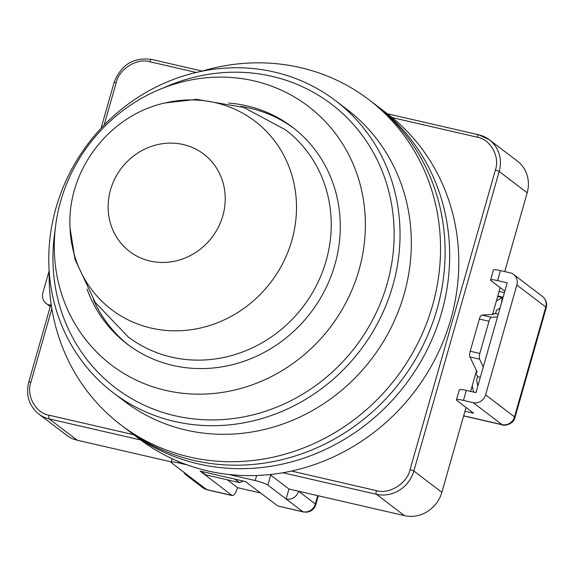 <?xml version="1.0" encoding="UTF-8"?>
<svg xmlns="http://www.w3.org/2000/svg" width="575" height="575" viewBox="0 0 575 575"><rect width="100%" height="100%" fill="white"/><g stroke="black" fill="none" stroke-linecap="round" stroke-linejoin="round"><path stroke-width="0.86" d="M183.267 144.533A61.187 56.968 127.3 0 1 222.827 215.726A61.187 56.968 127.3 0 1 150.082 261.043A61.187 56.968 127.3 0 1 110.522 189.851A61.187 56.968 127.3 0 1 183.267 144.533M317.716 495.643L315.344 503.98A10.487 1.481 15.9 0 1 315.804 504.634C314.374 508.889 311.449 511.398 307.028 512.167L303.363 511.98A10.487 3.529 -77 0 1 302.874 511.75A10.487 9.768 -52.7 0 0 315.344 503.98L298.59 491.237A10.487 9.768 127.3 0 1 286.127 498.999L288.966 489.016L404.455 515.631A31.46 29.296 -52.7 0 0 441.859 492.329L466.037 407.459M470.609 391.41L476.495 370.738L477.192 372.205L476.15 371.967M140.674 439.983L49.227 418.909A31.46 29.296 127.3 0 1 38.705 413.993L66.722 435.311A31.46 29.296 -52.7 0 0 77.244 440.227L171.257 461.89M504.742 271.587L527.189 192.783A31.46 29.296 -52.7 0 0 517.371 161.093L489.361 139.775A31.46 29.296 127.3 0 1 499.172 171.465L413.849 471.004L441.859 492.329M476.495 370.738L469.962 356.946A5.247 1.761 -77 0 1 470.199 351.239L479.37 319.039A5.247 1.761 -77 0 1 481.886 315.078L492.552 314.374L500.171 287.637M492.646 314.058L493.688 314.295L492.552 314.374M479.37 319.039L488.994 321.26L479.823 353.452L470.199 351.239M483.273 366.943L479.586 359.159A5.247 1.761 -77 0 1 479.823 353.452M475.856 373.003L477.581 376.647L480.326 377.265M498.281 314.238L495.542 313.605L492.717 313.792M488.994 321.26A5.247 1.761 -77 0 1 491.51 317.292L497.526 316.897M392.215 117.602L477.07 137.159C490.295 139.078 500.279 156.666 495.377 170.107L410.047 469.646C407.251 483.287 389.261 494.701 376.381 490.619A3.148 1.057 103 0 0 376.445 494.306L404.455 515.631M239.38 482.576L205.692 474.813L201.128 471.335L234.808 479.097L239.38 482.576L243.541 481.11M133.723 434.7L49.17 415.222C35.945 413.303 25.954 395.708 30.863 382.274A3.148 0.446 -164.1 0 0 28.75 382.109C25.631 395.169 28.951 405.792 38.705 413.993M104.14 125.041L116.186 82.728C118.989 69.086 136.979 57.672 149.852 61.762A3.148 1.057 -77 0 1 151.469 59.39A3.148 1.057 -77 0 1 151.62 59.462M472.212 385.782L473.613 392.1M497.648 296.499L502.162 297.534L496.362 301.012M475.662 392.567L476.387 391.093M477.581 376.647L476.603 380.075L477.882 385.847M500.042 308.063L496.512 310.177L495.542 313.605M502.162 297.534L501.537 302.817M49.213 271.328A204.499 190.404 -52.7 0 0 120.994 425.011L130.13 431.969A204.499 190.404 -52.7 0 0 441.65 312.477A204.499 190.404 -52.7 0 0 377.84 106.504L386.968 113.455A204.499 190.404 -52.7 0 1 450.786 319.434A204.499 190.404 -52.7 0 1 139.265 438.919L130.13 431.969A204.499 190.404 -52.7 0 0 441.65 312.477A204.499 190.404 -52.7 0 0 377.84 106.504L373.268 103.026A204.499 190.404 -52.7 0 1 437.086 309.005A204.499 190.404 -52.7 0 0 373.268 103.026L368.704 99.554A204.499 190.404 -52.7 0 0 201.444 71.307M125.566 428.49A204.499 190.404 -52.7 0 0 437.086 309.005A204.499 190.404 -52.7 0 1 125.566 428.49M113.261 392.768L124.567 401.372A183.526 170.876 -52.7 0 0 404.132 294.141A183.526 170.876 -52.7 0 0 346.862 109.293L335.563 100.69A183.526 170.876 -52.7 0 0 55.991 207.92A183.526 170.876 -52.7 0 0 113.261 392.768A183.526 170.876 -52.7 0 0 392.833 285.538A183.526 170.876 -52.7 0 0 335.563 100.69M55.624 225.688L54.402 235.161A178.286 165.995 -52.7 0 0 188.061 418.219A178.286 165.995 -52.7 0 0 387.14 283.762A178.286 165.995 -52.7 0 0 341.457 112.448A178.286 165.995 -52.7 0 0 167.965 85.948L159.167 89.65A162.553 151.347 -52.7 0 0 60.663 201.257A162.553 151.347 -52.7 0 0 55.624 225.688A162.553 151.347 -52.7 0 0 177.488 392.603A162.553 151.347 -52.7 0 0 359.001 270.006A162.553 151.347 -52.7 0 0 317.35 113.807A162.553 151.347 -52.7 0 0 159.167 89.65M240.788 106.418A136.333 126.938 127.3 0 1 293.911 128.318M87.033 289.038A136.333 126.938 -52.7 0 0 127.262 344.116A136.333 126.938 -52.7 0 0 334.945 264.464A136.333 126.938 -52.7 0 0 292.402 127.147A136.333 126.938 -52.7 0 0 228.591 103.047M128.793 345.266A136.333 126.938 127.3 0 1 93.531 299.891M120.994 425.011A204.499 190.404 -52.7 0 0 432.515 305.526A204.499 190.404 -52.7 0 0 368.704 99.554M497.792 295.981L503.132 297.21M466.325 390.418A10.487 1.481 -164.1 0 0 459.288 389.864L456.442 399.848A10.487 1.481 15.9 0 1 463.479 400.401L466.325 390.418L475.949 392.639L507.236 282.807L497.612 280.586L500.458 270.602L510.082 272.823A10.487 9.768 127.3 0 1 513.59 274.462A10.487 9.768 127.3 0 1 516.86 285.02L485.573 394.853A10.487 9.768 127.3 0 1 473.103 402.622L463.479 400.401M504.843 291.202L491.036 280.686A10.487 1.481 15.9 0 1 490.568 280.032A10.487 1.481 15.9 0 1 497.612 280.586M499.086 291.432L504.426 292.661M464.959 411.247L473.649 413.253L456.902 400.502A10.487 1.481 15.9 0 1 456.442 399.848M490.568 280.032L493.415 270.049A10.487 1.481 15.9 0 1 500.458 270.602M49.17 270.732L42.873 292.848A10.487 9.768 127.3 0 0 46.144 303.406L50.269 306.554M50.636 305.275L49.651 305.045A10.487 9.768 127.3 0 1 46.144 303.406M187.184 464.895L178.192 462.817A10.487 1.481 -164.1 0 0 171.156 462.264A10.487 1.481 -164.1 0 0 171.616 462.918L189.887 476.826A10.487 9.768 127.3 0 1 186.379 475.187A10.487 9.768 127.3 0 1 183.863 472.24M260.568 492.976L237.547 487.672C235.635 493.544 233.687 496.103 231.696 495.348L206.633 489.569A10.487 3.529 103 0 0 207.122 489.807L232.178 495.578L200.165 471.112L245.396 481.541L277.811 505.971L303.363 511.98M288.966 489.016L270.703 475.115A10.487 1.481 -164.1 0 0 269.84 474.576M227.29 479.787L237.547 487.672M264.68 475.043L256.378 475.518M277.811 505.971L302.874 511.75L267.857 485.099A10.487 1.481 -164.1 0 0 255.185 480.563L228.814 474.483M285.545 129.835A130.043 121.073 127.3 0 1 326.126 260.813A130.043 121.073 127.3 0 1 128.031 336.792L95.198 302.371L74.951 259.167L70.028 227.894A118.385 110.22 127.3 0 0 151.11 328.088A118.385 110.22 127.3 0 0 291.856 240.408A118.385 110.22 127.3 0 0 215.323 102.666A118.385 110.22 127.3 0 0 165.126 102.939L196.578 99.36L243.62 107.36L285.545 129.835M527.189 192.783L499.172 171.465A3.148 0.446 -164.1 0 0 495.377 170.107M410.047 469.646A3.148 0.446 15.9 0 1 413.849 471.004A31.46 29.296 127.3 0 1 376.445 494.306L282.914 472.758M49.17 415.222A3.148 1.057 103 0 0 49.227 418.909L77.244 440.227M478.838 134.859A31.46 29.296 127.3 0 1 489.361 139.775L478.688 134.787A3.148 1.057 -77 0 1 478.838 134.859M469.962 356.946L479.586 359.159M481.886 315.078L491.51 317.292M376.381 490.619L291.525 471.062M116.186 82.728A3.148 0.446 -164.1 0 0 114.08 82.563L101.056 128.275M30.863 382.274L51.836 308.638M477.07 137.159A3.148 1.057 -77 0 1 478.688 134.787L387.342 113.735M149.852 61.762L196.24 72.45M463.666 415.797L502.033 424.637L473.103 402.622M485.573 394.853L514.503 416.868L545.79 307.036L516.86 285.02M49.651 305.045L50.514 305.706M463.63 415.912L502.521 424.875A10.487 3.529 -77 0 1 502.033 424.637A10.487 9.768 -52.7 0 0 514.503 416.868A10.487 1.481 15.9 0 1 514.963 417.529L546.25 307.697A10.487 1.481 -164.1 0 0 545.79 307.036A10.487 9.768 -52.7 0 0 542.512 296.477C546.027 299.41 547.271 303.147 546.25 307.697M267.857 485.099L270.703 475.115M186.379 475.187L203.126 487.931A10.487 9.768 -52.7 0 0 206.633 489.569L189.887 476.826M256.608 475.568L255.185 480.563M178.192 462.817L178.559 461.552M165.126 102.939C109.135 115.065 66.793 170.696 70.028 227.894M28.75 382.109L51.082 303.708M202.206 71.077L151.469 59.39C133.407 57.097 120.944 64.824 114.08 82.563M318.327 495.779L315.804 504.634M513.59 274.462L542.512 296.477M502.521 424.875C503.98 426.226 513.921 424.113 514.963 417.529M203.126 487.931L207.122 489.807M172.162 458.735L171.156 462.264"/></g></svg>
